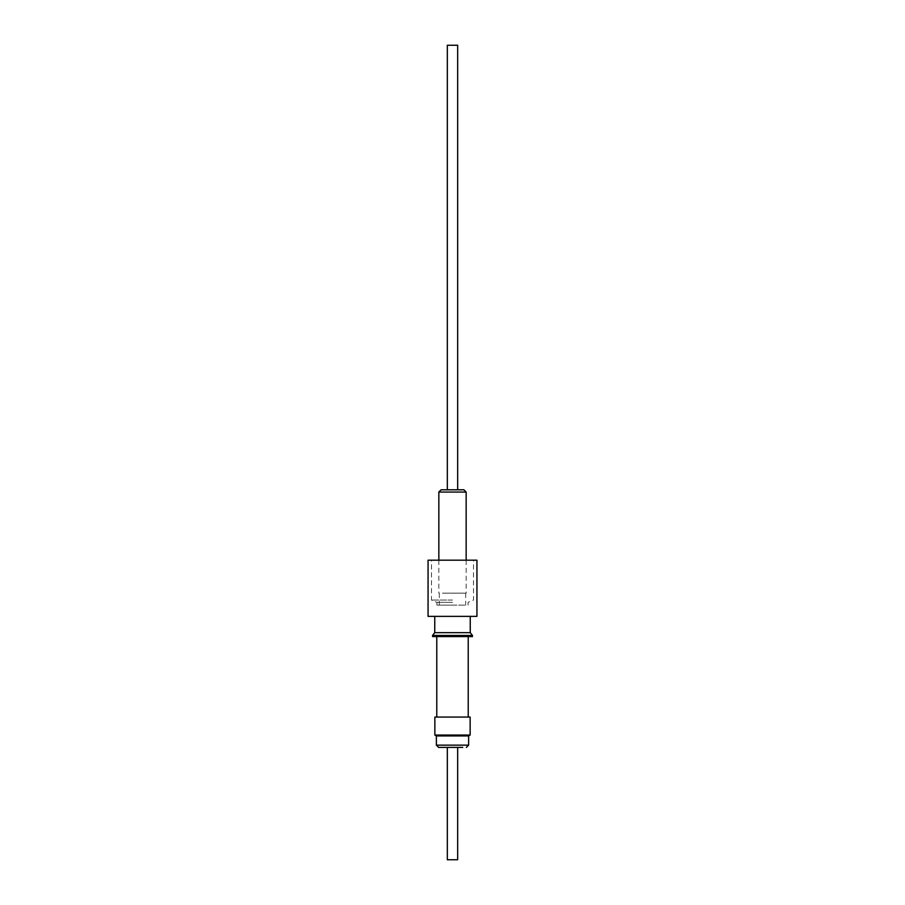 <?xml version="1.0" encoding="UTF-8"?>
<svg xmlns="http://www.w3.org/2000/svg" width="905" height="905" viewBox="0 0 905 905"><rect width="100%" height="100%" fill="white"/><g stroke="black" fill="none" stroke-linecap="round" stroke-linejoin="round"><path stroke-width="0.68" stroke-dasharray="4.53 3.39" d="M434.864 717.077L470.136 717.077M434.864 735.052L470.136 735.052M438.631 747.406L462.749 747.406M436.38 735.923L468.62 735.923M476.935 616.362L428.065 616.362M476.935 560.184L428.065 560.184M452.5 602.323L436.945 602.323L452.5 602.323M452.5 605.128L436.945 605.128L452.5 605.128M452.5 600.06L431.493 600.06L452.5 600.06M432.556 635.457L472.444 635.457M432.556 636.588L472.444 636.588M434.751 632.652L470.249 632.652M465.611 616.362L434.751 616.362L465.611 616.362M464.118 636.588L436.776 636.588L464.118 636.588M440.882 717.077L468.224 717.077L440.882 717.077M442.749 593.16L465.702 593.16L442.749 593.16M442.749 605.128L465.702 605.128L442.749 605.128M442.421 593.16L466.154 593.16L442.421 593.16M441.097 489.797L444.084 489.797M447.33 489.797L457.67 489.797L447.33 489.797M452.5 560.184L473.507 560.184L452.5 560.184M457.67 747.406L447.33 747.406M447.33 859.75L457.67 859.75M447.33 45.25L457.67 45.25M436.38 745.154L468.62 745.154M438.846 492.048L466.154 492.048M436.945 605.128L436.945 602.323L431.493 600.06L431.493 560.184M439.298 593.16L439.298 605.128M438.846 560.184L438.846 593.16M466.154 560.184L466.154 593.16M465.702 593.16L465.702 605.128M468.055 605.128L468.055 602.323L473.507 600.06L473.507 560.184"/><path stroke-width="1.36" d="M457.67 489.797L457.67 45.25L447.33 45.25L447.33 489.797L463.903 489.797L441.097 489.797L438.846 492.048L438.846 560.184M470.136 735.052L470.136 717.077L434.864 717.077L434.864 735.052L470.136 735.052L468.62 735.923L436.38 735.923L436.38 745.154L438.631 747.406L462.749 747.406M447.33 747.406L457.67 747.406L457.67 859.75L447.33 859.75L447.33 747.406M452.5 616.362L476.935 616.362L476.935 560.184L428.065 560.184L428.065 616.362L452.5 616.362M437.771 635.457L432.556 635.457L432.556 636.588L472.444 636.588L472.444 635.457L437.771 635.457M470.249 616.362L470.249 632.652L434.751 632.652L432.556 635.457M444.084 489.797L447.33 489.797M468.62 735.923L468.62 745.154L436.38 745.154M463.903 489.797L466.154 492.048L438.846 492.048M436.38 735.923L434.864 735.052M434.751 616.362L434.751 632.652M436.776 636.588L436.776 717.077M466.154 492.048L466.154 560.184M468.224 636.588L468.224 717.077M470.249 632.652L472.444 635.457M468.62 745.154L466.369 747.406"/></g></svg>
